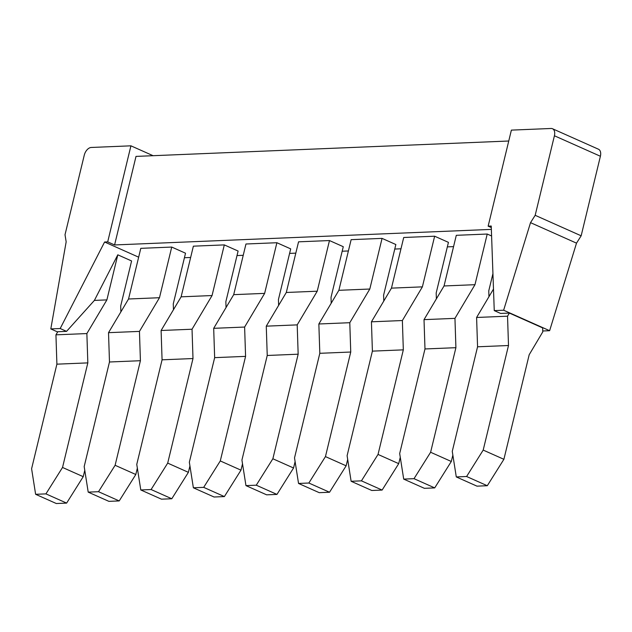 <?xml version="1.0" encoding="UTF-8"?>
<svg xmlns="http://www.w3.org/2000/svg" width="632" height="632" viewBox="0 0 632 632"><rect width="100%" height="100%" fill="white"/><g stroke="black" fill="none" stroke-linecap="round" stroke-linejoin="round"><path stroke-width="0.95" d="M488.149 226.169L491.238 226.035L494.256 310.604L503.641 310.217L530.524 222.654L535.178 215.307L554.414 135.769A7.932 4.827 114 0 0 552.487 128.738A7.932 4.827 114 0 0 551.08 128.478L511.383 130.121L488.149 226.169L491.293 227.567M130.927 145.826L91.229 147.469A7.932 4.827 114 0 0 84.261 155.188L65.017 234.725L66.163 241.835L50.805 328.917L60.19 328.529L104.596 242.009L107.693 241.874L130.927 145.826L153.086 155.701M104.596 242.009L138.661 257.185M107.693 241.874L114.59 244.947L491.356 229.392M184.425 257.738L190.643 257.477M237.008 255.565L243.225 255.304M289.598 253.393L295.808 253.14M342.181 251.22L348.398 250.967M394.763 249.048L400.98 248.795M447.345 246.875L453.563 246.622M162.069 359.821L192.997 358.542L167.701 463.114L188.391 472.333L171.793 498.751L161.484 499.177L140.786 489.958L136.765 464.394L162.069 359.821L161.105 330.497L181.123 296.827L193.376 246.172L224.313 244.9L238.106 251.046L225.853 301.693L226.043 307.547M214.651 357.649L245.579 356.369L220.284 460.941L240.974 470.161L224.376 496.578L214.066 497.005L193.368 487.786L189.347 462.221L214.651 357.649L213.687 328.324L233.706 294.654L245.967 243.999L276.895 242.728L290.688 248.874L278.435 299.521L278.625 305.375M267.233 355.476L298.162 354.197L272.866 458.769L293.556 467.988L276.958 494.414L266.649 494.832L245.959 485.613L241.93 460.049L267.233 355.476L266.269 326.159L286.296 292.482L298.549 241.827L329.477 240.555L343.271 246.701L331.018 297.348L331.208 303.202M319.816 353.304L350.744 352.032L325.448 456.596L346.139 465.816L329.541 492.241L319.231 492.668L298.541 483.448L294.52 457.876L319.816 353.304L318.852 323.987L338.878 290.309L351.131 239.662L382.06 238.383L395.853 244.529L383.6 295.176L383.798 301.03M372.398 351.131L403.327 349.859L378.031 454.432L398.721 463.651L382.123 490.069L371.813 490.495L351.123 481.276L347.102 455.704L372.398 351.131L371.434 321.814L391.461 288.137L403.714 237.49L434.642 236.21L448.436 242.356L436.183 293.003L436.38 298.857M424.981 348.959L455.909 347.687L430.613 452.259L451.303 461.478L434.705 487.896L424.396 488.323L403.706 479.103L399.685 453.531L424.981 348.959L424.017 319.642L444.043 285.964L456.296 235.317L487.225 234.038L491.593 235.981M109.478 361.994L140.415 360.714L115.111 465.286L135.809 474.506L119.211 500.923L108.894 501.35L88.204 492.131L84.182 466.566L109.478 361.994L108.522 332.669L128.541 298.999L140.794 248.344L171.73 247.065L185.524 253.211L173.271 303.866L173.46 309.72M88.204 492.131L98.513 491.704L115.111 465.286M108.522 332.669L139.451 331.397L140.415 360.714M128.541 298.999L159.477 297.719L139.451 331.397M171.73 247.065L159.477 297.719M135.809 474.506L137.349 468.114M98.513 491.704L119.211 500.923M140.786 489.958L151.095 489.531L167.701 463.114M161.105 330.497L192.033 329.225L192.997 358.542M181.123 296.827L212.06 295.547L192.033 329.225M224.313 244.9L212.06 295.547M188.391 472.333L189.932 465.942M151.095 489.531L171.793 498.751M193.368 487.786L203.686 487.359L220.284 460.941M213.687 328.324L244.616 327.052L245.579 356.369M233.706 294.654L264.642 293.374L244.616 327.052M276.895 242.728L264.642 293.374M240.974 470.161L242.522 463.777M203.686 487.359L224.376 496.578M245.959 485.613L256.268 485.194L272.866 458.769M266.269 326.159L297.198 324.88L298.162 354.197M286.296 292.482L317.225 291.202L297.198 324.88M329.477 240.555L317.225 291.202M293.556 467.988L295.105 461.605M256.268 485.194L276.958 494.414M298.541 483.448L308.851 483.022L325.448 456.596M318.852 323.987L349.788 322.707L350.744 352.032M338.878 290.309L369.807 289.029L349.788 322.707M382.06 238.383L369.807 289.029M346.139 465.816L347.687 459.432M308.851 483.022L329.541 492.241M351.123 481.276L361.433 480.849L378.031 454.432M371.434 321.814L402.371 320.535L403.327 349.859M391.461 288.137L422.389 286.857L402.371 320.535M434.642 236.21L422.389 286.857M398.721 463.651L400.269 457.26M361.433 480.849L382.123 490.069M403.706 479.103L414.015 478.677L430.613 452.259M424.017 319.642L454.953 318.362L455.909 347.687M444.043 285.964L474.972 284.692L454.953 318.362M487.225 234.038L474.972 284.692M488.963 296.685L488.765 290.839L492.936 273.609M451.303 461.478L452.852 455.087M414.015 478.677L434.705 487.896M508.744 141.015L136.006 156.404L114.59 244.947M50.805 328.917L57.646 331.966M60.19 328.529L66.558 331.365L57.789 331.729L55.94 334.842L56.896 364.166L31.6 468.739L35.621 494.303L45.931 493.876L62.529 467.459L83.227 476.678L84.767 470.287M83.227 476.678L66.629 503.096L56.311 503.522L35.621 494.303M56.896 364.166L87.832 362.887L62.529 467.459M55.94 334.842L86.868 333.562L87.832 362.887M66.558 331.365L94.397 300.405L106.887 299.892L86.868 333.562M94.397 300.405L117.797 254.815L131.59 260.961L120.688 306.038L120.878 311.884M117.797 254.815L106.887 299.892M45.931 493.876L66.629 503.096M552.487 128.738L598.472 149.223A7.932 4.827 114 0 1 600.4 156.254L581.156 235.799L576.51 243.146L549.627 330.702L542.738 330.986M494.256 310.604L500.623 313.44L509.384 313.077L507.536 316.19L508.499 345.514L483.196 450.087L503.894 459.306L529.189 354.734L542.769 331.895L542.635 327.889L509.384 313.077M493.489 289.069L476.599 317.469L477.563 346.794L452.267 451.359L456.288 476.931L466.598 476.504L483.196 450.087M503.894 459.306L487.288 485.724L476.978 486.15L456.288 476.931M477.563 346.794L508.499 345.514M476.599 317.469L507.536 316.19M503.641 310.217L549.627 330.702M466.598 476.504L487.288 485.724M530.524 222.654L576.51 243.146M535.178 215.307L581.156 235.799M554.414 135.769L600.4 156.254"/></g></svg>

